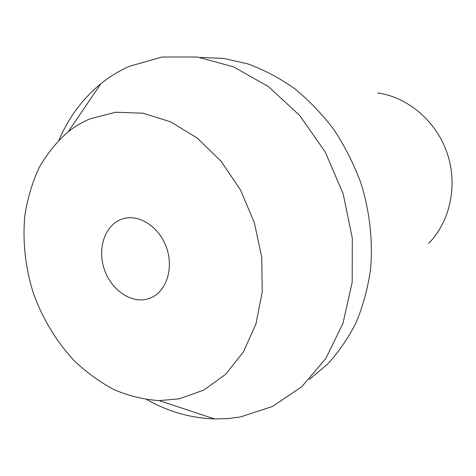 <?xml version="1.0" encoding="UTF-8"?>
<svg xmlns="http://www.w3.org/2000/svg" width="476" height="476" viewBox="0 0 476 476"><rect width="100%" height="100%" fill="white"/><g stroke="black" fill="none" stroke-linecap="round" stroke-linejoin="round"><path stroke-width="0.71" d="M122.13 219.025C105.386 224.553 97.253 247.603 104.006 268.422C110.515 289.313 130.543 303.742 147.518 299.011L150.404 298.035C166.088 291.901 173.871 269.029 166.719 248.24C159.769 227.391 139.694 213.95 123.51 218.609L122.13 219.025M179.196 398.823L159.252 400.631C143.93 399.596 128.895 395.943 114.139 389.677C99.781 382.061 86.418 372.357 74.06 360.57C56.269 341.346 42.727 318.95 33.433 293.377C25.276 267.423 22.426 241.403 24.877 215.33C27.531 198.456 32.243 182.629 39.02 167.85C46.934 153.915 56.662 141.878 68.199 131.739C74.988 126.39 82.354 122.052 90.303 118.732L115.686 112.253L142.937 113.181L170.64 121.832L197.201 138.058L220.995 161.168L240.475 189.936L254.357 222.673L261.752 257.349L262.252 291.8L255.951 323.942L243.42 351.919L225.624 374.303L203.77 390.106L179.196 398.823M146.941 399.685C168.427 411.71 190.947 418.124 214.509 418.94L227.492 418.618L240.374 416.976L272.593 406.421L301.647 386.827L325.697 358.708L343.017 323.24L352.186 282.244L352.311 238.149L343.148 193.75L325.221 151.975L299.749 115.543L268.529 86.68L233.71 66.92L197.534 57.025L162.126 57.019L129.341 66.313C119.113 70.847 109.653 76.618 100.96 83.627C82.741 98.591 68.752 117.376 58.994 139.98M200.372 57.435L223.845 58.429L248.05 63.962C264.132 69.871 279.65 78.094 294.59 88.619C309.001 100.394 322.097 114.061 333.884 129.627C344.731 146.102 353.68 163.744 360.725 182.546C369.798 211.255 373.113 241.142 370.518 269.791C367.758 288.557 362.938 306.187 356.06 322.692C348.117 338.329 338.573 352.198 327.423 364.295L309.382 379.342M428.614 243.42C450.123 221.691 458.055 185.307 447.202 153.266C436.355 121.219 407.95 97.14 377.658 92.945M159.252 400.631L214.509 418.94M68.199 131.739L100.96 83.627"/></g></svg>
